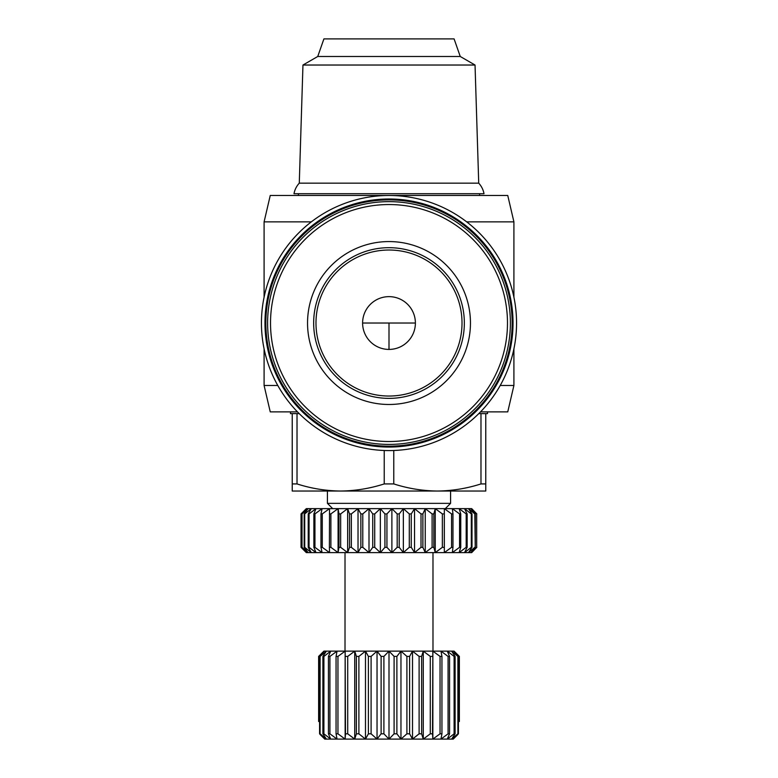 <?xml version="1.0" encoding="UTF-8"?>
<svg xmlns="http://www.w3.org/2000/svg" width="778" height="778" viewBox="0 0 778 778"><rect width="100%" height="100%" fill="white"/><g stroke="black" fill="none" stroke-linecap="round" stroke-linejoin="round"><path stroke-width="1.17" d="M389 201.638A121.387 121.387 0 0 0 267.613 323.026A121.387 121.387 0 0 0 389 444.413A121.387 121.387 0 0 0 510.387 323.026A121.387 121.387 0 0 0 389 201.638M293.996 193.722A21.113 21.113 0 0 1 299.277 183.161L478.723 183.161A21.113 21.113 0 0 1 484.004 193.722L293.996 193.722M315.985 323.026A73.015 73.015 0 0 1 389 250.02A73.015 73.015 0 0 1 462.015 323.026A73.015 73.015 0 0 1 389 396.041A73.015 73.015 0 0 1 315.985 323.026M415.394 323.026A26.394 26.394 0 0 0 389 296.642A26.394 26.394 0 0 0 362.606 323.026A26.394 26.394 0 0 0 389 349.419A26.394 26.394 0 0 0 415.394 323.026L362.606 323.026M460.255 56.493L317.745 56.493L323.911 38.9L454.089 38.9L460.255 56.493L475.037 65.031L478.723 183.161M317.745 56.493L302.963 65.031L475.037 65.031M302.963 65.031L299.277 183.161M389 446.173A123.148 123.148 0 0 0 512.148 323.026A123.148 123.148 0 0 0 389 199.878A123.148 123.148 0 0 0 265.852 323.026A123.148 123.148 0 0 0 389 446.173M311.307 221.866L264.092 221.866L270.248 195.482L389 195.482A127.553 127.553 0 0 0 261.447 323.026A127.553 127.553 0 0 0 389 450.579A127.553 127.553 0 0 0 516.553 323.026A127.553 127.553 0 0 0 389 195.482L507.752 195.482L513.908 221.866L513.908 297.215M466.693 221.866L513.908 221.866M389 447.058A124.033 124.033 0 0 0 513.033 323.026A124.033 124.033 0 0 0 389 198.993A124.033 124.033 0 0 0 264.967 323.026A124.033 124.033 0 0 0 389 447.058M332.702 508.637L327.421 503.356L450.579 503.356L445.298 508.637M471.692 552.613L476.817 547.333L471.692 552.613L306.308 552.613L301.037 547.333L301.037 513.908L306.513 508.637L471.692 508.637L476.817 513.908L471.692 508.637M320.098 656.408L326.39 651.137L322.889 656.408L322.889 733.819L326.39 739.1L320.098 733.819L320.098 656.408L319.583 656.408L324.183 651.137L318.64 656.408L318.63 721.507L318.63 656.408L323.911 651.137L454.089 651.137L459.37 656.408L459.37 721.507L458.417 721.507M500.215 385.48L513.908 385.48L507.752 411.873L480.522 411.873M297.478 411.873L270.248 411.873L264.092 385.48L277.785 385.48M478.771 413.633L487.524 413.633L487.524 411.873M290.476 411.873L290.476 413.633L299.229 413.633M485.764 413.633L485.764 491.035L437.382 491.035C452.183 490.869 466.722 488.496 480.979 483.926L480.979 413.633M393.775 450.481L393.775 483.926C408.042 488.496 422.58 490.869 437.382 491.035L340.618 491.035C355.42 490.869 369.958 488.496 384.225 483.926L384.225 450.481M297.021 413.633L297.021 483.926C311.278 488.496 325.817 490.869 340.618 491.035L292.236 491.035L292.236 413.633M485.764 483.926L480.979 483.926M393.775 483.926L384.225 483.926M297.021 483.926L292.236 483.926M306.308 508.637L301.757 513.908L301.757 547.333L306.513 552.613L301.037 547.333L301.037 513.908L306.308 508.637M476.671 547.333L470.885 552.613L475.251 547.333L475.251 513.908L470.885 508.637L476.671 513.908L476.671 547.333L476.671 513.908M474.823 547.333L468.482 552.613L472.003 547.333L472.003 513.908L468.482 508.637L474.823 513.908L475.251 547.333M471.312 547.333L464.534 552.613L467.14 547.333L467.14 513.908L464.534 508.637L471.312 513.908L471.312 547.333L472.003 547.333M472.003 513.908L471.312 513.908M466.187 547.333L459.127 552.613L460.751 547.333L460.751 513.908L459.127 508.637L466.187 513.908L466.187 547.333L467.14 547.333M467.14 513.908L466.187 513.908M459.565 547.333L452.339 552.613L452.971 547.333L452.971 513.908L452.339 508.637L459.565 513.908L459.565 547.333L460.751 547.333M460.751 513.908L459.565 513.908M451.571 547.333L444.326 552.613L444.326 508.637L451.571 513.908L451.571 547.333L452.971 547.333M452.971 513.908L451.571 513.908M442.361 547.333L435.242 552.613L433.852 547.333L433.852 513.908L435.242 508.637L442.361 513.908L442.361 547.333L443.946 547.333M443.946 513.908L442.361 513.908M432.101 547.333L425.245 552.613L422.882 547.333L422.882 513.908L425.245 508.637L432.101 513.908L432.101 547.333L433.852 547.333M433.852 513.908L432.101 513.908M421.015 547.333L414.548 552.613L411.261 547.333L411.261 513.908L414.548 508.637L421.015 513.908L421.015 547.333L422.882 547.333M422.882 513.908L421.015 513.908M409.296 547.333L403.354 552.613L399.202 547.333L399.202 513.908L403.354 508.637L409.296 513.908L409.296 547.333L411.261 547.333M411.261 513.908L409.296 513.908M397.188 547.333L391.888 552.613L386.938 547.333L386.938 513.908L391.888 508.637L397.188 513.908L397.188 547.333L399.202 547.333M399.202 513.908L397.188 513.908M384.925 547.333L380.354 552.613L374.724 547.333L374.724 513.908L380.354 508.637L384.925 513.908L384.925 547.333L386.938 547.333M386.938 513.908L384.925 513.908M372.73 547.333L368.996 552.613L362.781 547.333L362.781 513.908L368.996 508.637L372.73 513.908L372.73 547.333L374.724 547.333M374.724 513.908L372.73 513.908M360.856 547.333L358.026 552.613L351.345 547.333L351.345 513.908L358.026 508.637L360.856 513.908L360.856 547.333L362.781 547.333M362.781 513.908L360.856 513.908M349.536 547.333L347.659 552.613L340.647 547.333L340.647 513.908L347.659 508.637L349.536 513.908L349.536 547.333L351.345 547.333M351.345 513.908L349.536 513.908M338.975 547.333L338.09 552.613L330.893 547.333L330.893 513.908L338.09 508.637L338.975 513.908L338.975 547.333L340.647 547.333M340.647 513.908L338.975 513.908M329.395 547.333L329.522 552.613L322.267 547.333L322.267 513.908L329.522 508.637L329.395 547.333L330.893 547.333M330.893 513.908L329.395 513.908M320.974 547.333L322.102 552.613L314.944 547.333L314.944 513.908L322.102 508.637L320.974 513.908L320.974 547.333L322.267 547.333M322.267 513.908L320.974 513.908M313.874 547.333L315.994 552.613L309.061 547.333L309.061 513.908L315.994 508.637L313.874 513.908L313.874 547.333L314.944 547.333M314.944 513.908L313.874 513.908M308.234 547.333L311.297 552.613L304.723 547.333L304.723 513.908L311.297 508.637L308.234 513.908L308.234 547.333L309.061 547.333M309.061 513.908L308.234 513.908M304.169 547.333L308.117 552.613L302.039 547.333L302.039 513.908L308.117 508.637L304.169 513.908L304.169 547.333L304.723 547.333M304.723 513.908L304.169 513.908M457.59 734.792L453.234 739.1L458.417 733.819L458.417 656.408L453.817 651.137L459.36 656.408L459.37 721.507M455.111 733.819L455.111 656.408L451.61 651.137L457.902 656.408L457.902 733.819L451.61 739.1L455.111 733.819L454.099 733.819L447.272 739.1L449.558 733.819L448.079 733.819L440.951 739.1L441.943 733.819L440.047 733.819L432.85 739.1L432.519 733.819L430.283 733.819L423.271 739.1L421.618 733.819L419.109 733.819L412.515 739.1L409.607 733.819L406.904 733.819L400.962 739.1L396.887 733.819L394.096 733.819L389 739.1L383.904 733.819L381.113 733.819L377.038 739.1L371.096 733.819L368.393 733.819L365.485 739.1L358.891 733.819L356.382 733.819L354.729 739.1L347.717 733.819L345.481 733.819L345.15 739.1L337.953 733.819L336.057 733.819L337.049 739.1L329.921 733.819L328.442 733.819L330.728 739.1L323.901 733.819L322.889 733.819M458.417 656.408L457.902 656.408M449.558 733.819L449.558 656.408L447.272 651.137L454.099 656.408L454.099 733.819M455.111 656.408L454.099 656.408M441.943 733.819L441.943 656.408L440.951 651.137L448.079 656.408L448.079 733.819M449.558 656.408L448.079 656.408M432.519 733.819L432.85 651.137L440.047 656.408L440.047 733.819M441.943 656.408L440.047 656.408M421.618 733.819L421.618 656.408L423.271 651.137L430.283 656.408L430.283 733.819M432.519 656.408L430.283 656.408M409.607 733.819L409.607 656.408L412.515 651.137L419.109 656.408L419.109 733.819M421.618 656.408L419.109 656.408M396.887 733.819L396.887 656.408L400.962 651.137L406.904 656.408L406.904 733.819M409.607 656.408L406.904 656.408M383.904 733.819L383.904 656.408L389 651.137L394.096 656.408L394.096 733.819M396.887 656.408L394.096 656.408M371.096 733.819L371.096 656.408L377.038 651.137L381.113 656.408L381.113 733.819M383.904 656.408L381.113 656.408M358.891 733.819L358.891 656.408L365.485 651.137L368.393 656.408L368.393 733.819M371.096 656.408L368.393 656.408M347.717 733.819L347.717 656.408L354.729 651.137L356.382 656.408L356.382 733.819M358.891 656.408L356.382 656.408M337.953 733.819L337.953 656.408L345.15 651.137L345.481 733.819M347.717 656.408L345.481 656.408M329.921 733.819L329.921 656.408L337.049 651.137L336.057 656.408L336.057 733.819M337.953 656.408L336.057 656.408M323.901 733.819L323.901 656.408L330.728 651.137L328.442 656.408L328.442 733.819M329.921 656.408L328.442 656.408M323.901 656.408L322.889 656.408M324.766 739.1L320.41 734.792L324.766 739.1L345.15 739.1L345.15 651.137M318.64 721.507L319.583 721.507M319.583 656.408L319.583 733.819L320.41 734.792M320.098 733.819L319.583 733.819M338.09 508.637L338.09 552.613M354.729 651.137L354.729 739.1L345.15 739.1M347.659 508.637L347.659 552.613M365.485 651.137L365.485 739.1L354.729 739.1M358.026 508.637L358.026 552.613M377.038 651.137L377.038 739.1L365.485 739.1M368.996 508.637L368.996 552.613M389 651.137L389 739.1L377.038 739.1M380.354 508.637L380.354 552.613M400.962 651.137L400.962 739.1L389 739.1M391.888 508.637L391.888 552.613M412.515 651.137L412.515 739.1L400.962 739.1M403.354 508.637L403.354 552.613M423.271 651.137L423.271 739.1L412.515 739.1M414.548 508.637L414.548 552.613M432.85 651.137L432.85 739.1L423.271 739.1M425.245 508.637L425.245 552.613M453.234 739.1L432.85 739.1M435.242 508.637L435.242 552.613M444.326 508.637L444.326 552.613M458.417 733.819L457.902 733.819M389 241.569A81.457 81.457 0 0 0 307.543 323.026A81.457 81.457 0 0 0 389 404.482A81.457 81.457 0 0 0 470.457 323.026A81.457 81.457 0 0 0 389 241.569M313.66 323.026A75.34 75.34 0 0 1 389 247.686A75.34 75.34 0 0 1 464.34 323.026A75.34 75.34 0 0 1 389 398.375A75.34 75.34 0 0 1 313.66 323.026M389 349.419L389 323.026M389 204.546A118.48 118.48 0 0 0 270.52 323.026A118.48 118.48 0 0 0 389 441.515A118.48 118.48 0 0 0 507.48 323.026A118.48 118.48 0 0 0 389 204.546M479.608 193.722L479.608 195.482M450.579 491.035L450.579 503.356M432.986 552.613L432.986 651.137M513.908 348.836L513.908 385.48M298.392 193.722L298.392 195.482M327.421 491.035L327.421 503.356M345.014 552.613L345.014 651.137M264.092 221.866L264.092 297.215M264.092 348.836L264.092 385.48"/></g></svg>
